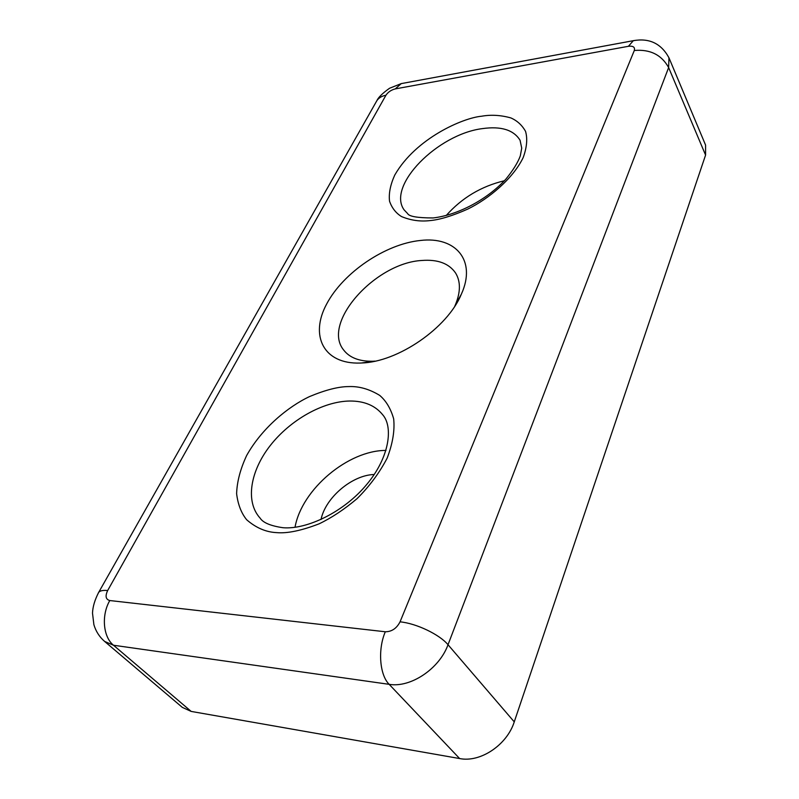 <?xml version="1.0" encoding="UTF-8"?>
<svg xmlns="http://www.w3.org/2000/svg" width="799" height="799" viewBox="0 0 799 799"><rect width="100%" height="100%" fill="white"/><g stroke="black" fill="none" stroke-linecap="round" stroke-linejoin="round"><path stroke-width="1.2" d="M321.018 519.53C325.483 497.527 352.179 475.045 374.212 474.496M375.14 361.128L373.003 361.248C359.42 361.508 349.642 357.772 343.68 350.042C321.298 322.956 375.46 262.781 421.892 260.474C437.742 259.246 448.968 263.42 455.57 272.998C460.783 281.548 460.663 292.294 455.21 305.228L454.711 306.347M504.359 180.764C481.308 186.257 461.942 197.822 446.251 215.46M385.987 450.426C348.314 450.227 301.752 489.188 295.021 527.27M420.474 240.469C385.478 243.905 343.25 272.509 326.661 304C309.603 335.45 323.355 364.314 360.189 363.056L361.308 363.006C397.822 362.177 447.59 327.91 461.393 294.092C476.773 260.244 455.46 236.224 420.474 240.469M514.256 721.867L448.019 644.733L668.633 67.565L668.953 57.778L705.577 145.088L705.577 155.086L514.256 721.867C507.045 744.908 480.359 762.815 459.625 758.551L191.181 711.42L182.312 707.375L104.629 641.437L113.498 645.242L389.153 684.334L459.625 758.551M481.597 116.225C463.11 117.843 415.88 138.157 394.736 175.111C390.351 184.799 388.624 193.508 389.542 201.218C391.89 207.96 395.885 213.073 401.507 216.559C410.866 220.444 420.454 221.772 430.271 220.564C439.909 219.695 452.404 215.87 467.745 209.088C488.648 198.911 512.888 178.796 523.145 157.663C526.871 147.515 527.67 138.736 525.542 131.356C522.047 125.133 517.133 120.649 510.811 117.902C500.743 115.106 490.995 114.547 481.597 116.225M404.054 209.817C386.766 185.648 437.622 134.172 482.436 128.609C501.093 126.002 513.637 129.887 520.059 140.254L521.727 148.135L520.309 155.865C517.902 162.527 513.108 170.267 505.927 179.076C486.501 200.339 456.728 215.241 433.118 217.947C417.468 217.917 408.958 216.449 407.59 213.543L404.054 209.817M348.614 386.586C338.506 386.606 325.503 389.922 309.613 396.544C287.94 406.701 261.782 428.334 246.631 455.54C240.319 469.113 236.983 481.837 236.614 493.702C237.932 504.449 241.288 513.138 246.681 519.769C256 527.879 266.027 532.164 276.774 532.633C287.28 533.572 301.383 530.646 319.081 523.844C331.485 517.912 344.139 509.522 357.043 498.666C369.438 486.351 379.475 472.828 387.165 458.107C392.718 443.535 394.886 430.441 393.667 418.836C390.791 408.698 386.147 400.898 379.735 395.415C369.308 389.053 358.931 386.117 348.614 386.586M260.124 518.132C245.063 501.712 250.257 470.991 270.332 445.442C290.387 419.845 323.066 401.428 349.672 401.018C364.314 400.918 375.38 405.582 382.881 414.991C393.098 426.766 389.882 456.818 366.881 484.274C344.459 511.63 307.156 529.807 282.966 527.72C270.661 525.912 263.051 522.716 260.124 518.132M191.181 711.42L113.498 645.242C103.051 636.883 101.243 615.21 109.793 600.538C105.738 599.43 105.029 596.104 107.665 590.541L385.927 95.241C388.084 92.055 391.2 89.937 395.275 88.899L401.258 83.605L402.566 83.366M705.577 155.086L668.633 67.565C661.542 54.801 650.106 49.109 634.306 50.487L400.049 621.842C416.259 623.35 439.6 634.496 448.019 644.733C439.46 668.673 410.656 688.039 389.153 684.334C379.575 674.885 377.687 649.317 385.308 631.769L109.793 600.538M376.039 102.132L376.878 100.644C378.826 97.818 381.842 96.02 385.927 95.241M98.187 593.238L98.706 592.329C100.105 590.681 103.091 590.091 107.665 590.541M400.049 621.842C396.644 628.423 391.74 631.739 385.308 631.769M634.426 40.479L633.337 40.679L628.404 46.302C633.198 45.763 635.175 47.161 634.306 50.487M395.275 88.899L628.404 46.302M104.629 641.437C99.426 636.913 95.84 631.31 93.883 624.648L92.504 613.133C92.754 606.761 94.821 599.819 98.706 592.329L376.878 100.644C378.356 97.348 382.571 93.223 389.532 88.27L401.258 83.605L633.337 40.679C649.347 37.833 661.222 43.536 668.953 57.778M455.21 305.228L461.393 294.092M373.922 361.208L361.308 363.006"/></g></svg>
